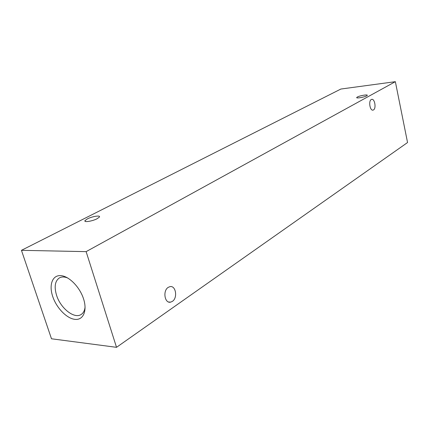 <?xml version="1.0" encoding="UTF-8"?>
<svg xmlns="http://www.w3.org/2000/svg" width="429" height="429" viewBox="0 0 429 429"><rect width="100%" height="100%" fill="white"/><g stroke="black" fill="none" stroke-linecap="round" stroke-linejoin="round"><path stroke-width="0.64" d="M52.708 296.477C48.809 285.022 52.317 275.145 60.58 275.611C68.785 275.901 79.751 286.91 83.553 298.874C87.478 310.848 83.264 320.345 74.978 319.364C66.742 318.554 56.483 307.925 52.708 296.477M67.825 278.04C64.532 276.684 61.722 276.641 59.4 277.912C54.966 281.016 54.033 286.84 56.59 295.366C60.607 308.371 74.373 319.251 81.183 314.468C83.403 313.031 84.701 310.537 85.076 306.998M172.351 301.389C177.938 297.935 175.831 285.135 169.905 286.658L168.238 287.36C162.575 290.696 164.666 303.705 170.597 302.145L172.351 301.389M373.477 109.942C376.453 108.499 374.748 98.413 371.68 99.367L371.294 99.517C368.291 100.89 370.002 111.084 373.064 110.103L373.477 109.942M87.355 218.903C92.101 216.388 100.847 215.031 99.405 217.047L97.142 218.71C92.396 221.257 83.494 222.63 85.017 220.597L87.355 218.903M357.33 97.024C359.722 95.64 367.969 94.251 367.288 95.351L366.688 95.844C364.312 97.238 355.973 98.638 356.703 97.528L357.33 97.024M51.485 338.781L116.522 347.324L86.127 251.635L21.45 250.327L51.485 338.781M86.127 251.635L395.356 81.676L407.55 142.53L116.522 347.324M395.356 81.676L340.873 89.039L21.45 250.327M85.017 220.597L85.269 221.396M372.79 110.135L373.064 110.103M168.618 302L170.597 302.145"/></g></svg>
